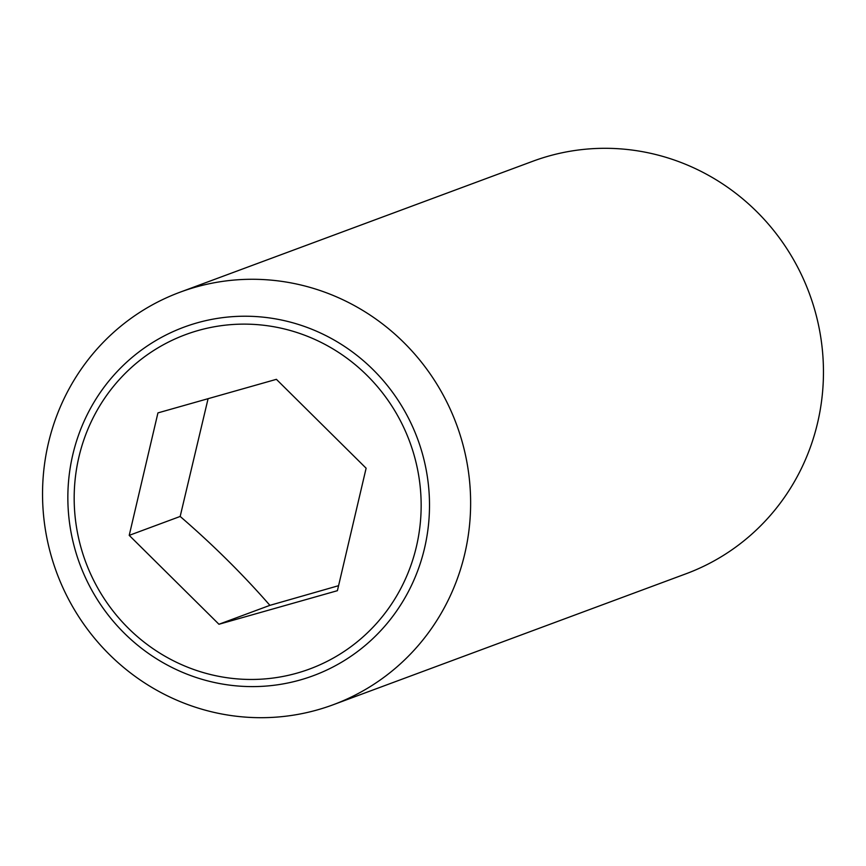 <?xml version="1.0" encoding="UTF-8"?>
<svg xmlns="http://www.w3.org/2000/svg" width="866" height="866" viewBox="0 0 866 866"><rect width="100%" height="100%" fill="white"/><g stroke="black" fill="none" stroke-linecap="round" stroke-linejoin="round"><path stroke-width="1.3" d="M129.218 535.361L157.937 412.898L276.395 379.33L366.123 468.214L337.404 590.688L218.946 624.256L129.218 535.361L180.171 516.45C213.144 544.941 243.054 574.58 269.9 605.345L338.574 585.687M51.419 556.632A220.029 213.209 -110.4 0 0 333.15 704.762A220.029 213.209 -110.4 0 0 461.751 440.329A220.029 213.209 -110.4 0 0 180.02 292.21A220.029 213.209 -110.4 0 0 51.419 556.632M422.002 452.29A185.876 180.117 69.6 0 1 300.221 679.972A185.876 180.117 69.6 0 1 75.353 550.538A185.876 180.117 69.6 0 1 197.134 322.856A185.876 180.117 69.6 0 1 422.002 452.29M333.15 704.762L685.98 573.79A220.029 213.209 -110.4 0 0 814.581 309.368A220.029 213.209 -110.4 0 0 532.85 161.238L180.02 292.21M198.227 330.487A178.331 172.81 -110.4 0 0 81.372 548.925A178.331 172.81 -110.4 0 0 297.114 673.098A178.331 172.81 -110.4 0 0 413.959 454.661A178.331 172.81 -110.4 0 0 198.227 330.487M218.946 624.256L269.9 605.345M208.089 398.685L180.171 516.45"/></g></svg>
